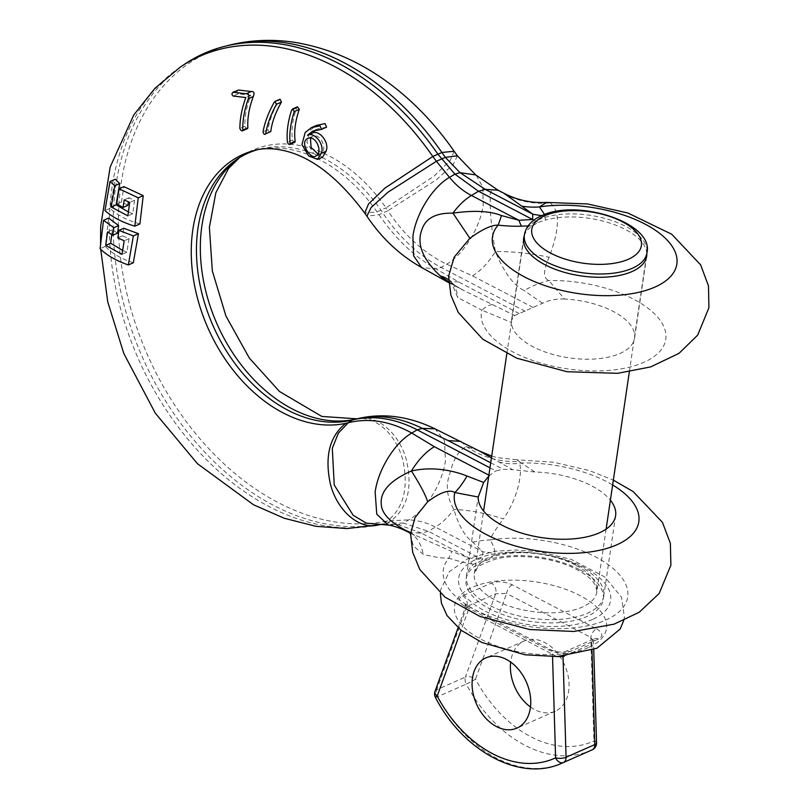 <?xml version="1.0" encoding="UTF-8"?>
<svg xmlns="http://www.w3.org/2000/svg" width="809" height="809" viewBox="0 0 809 809"><rect width="100%" height="100%" fill="white"/><g stroke="black" fill="none" stroke-linecap="round" stroke-linejoin="round"><path stroke-width="0.61" stroke-dasharray="4.04 3.03" d="M448.692 281.835L464.042 290.633L514.757 315.51L511.541 320.142L511.43 322.488A62.172 29.084 8.4 0 0 552.203 354.261A62.172 29.084 8.4 0 0 619.916 353.503A62.172 29.084 8.4 0 0 634.569 338.142A62.172 29.084 8.4 0 0 564.571 299.037L548.785 280.531C543.041 278.134 543.152 270.388 549.129 257.302C559.868 228.522 560.172 210.391 550.039 202.907L546.53 202.412M492.327 304.578A81.739 21.54 114.7 0 0 481.77 310.1L511.43 322.488M533.869 220.149L538.379 222.323L532.484 225.842A62.172 29.084 8.4 0 0 524.293 235.51M564.571 299.037C556.774 298.642 549.422 300.048 542.526 303.264L514.757 315.51M448.601 279.863A81.739 41.724 135 0 1 450.926 281.866C449.298 280.885 448.52 279.014 448.601 276.253L457.813 297.601L481.77 310.1A93.187 43.595 -171.6 0 0 574.764 369.824A93.187 43.595 -171.6 0 0 665.038 329.991A93.187 43.595 -171.6 0 0 548.785 280.531A81.739 52.11 -44.2 0 0 524.151 290.532C513.503 285.344 503.916 272.35 495.391 251.548C491.538 228.896 489.829 211.614 490.244 199.702C489.111 190.267 492.61 187.708 500.751 192.036L504.098 193.341M542.526 303.264L524.151 290.532M498.051 190.186L500.751 192.036A81.739 80.465 -21.7 0 0 550.039 202.907M533.03 307.45L472.496 275.859L446.568 264.189C423.572 252.863 404.015 235.055 387.895 210.755L378.976 214.688L366.902 216.205M476.299 175.371L482.862 187.253L483.155 205.264C480.192 227.703 463.486 254.582 446.568 264.189L441.148 267.405A143.658 101.934 66.2 0 1 382.981 213.141A143.658 101.934 -113.8 0 0 381.059 210.31A143.658 101.934 -113.8 0 0 260.245 148.977A143.658 101.934 -113.8 0 0 257.596 149.685M538.379 222.323L545.387 220.139L544.811 215.831A81.739 75.591 -174.3 0 1 541.888 215.578M646.806 253.601A62.172 29.084 8.4 0 0 610.562 223.304A62.172 29.084 8.4 0 0 545.387 220.139M525.233 311.283L441.148 267.405L435.99 268.861L421.641 267.526M457.388 155.813L453.273 164.439L436.445 179.74L387.895 210.755L386.045 207.852L376.964 211.867L364.728 213.091M532.484 225.842L528.095 225.923M544.578 214.506L544.811 215.831M519.186 313.558L458.652 281.967L435.99 268.861C414.491 256.868 395.49 238.817 378.976 214.688L376.964 211.867A144.528 102.551 -113.8 0 0 255.432 150.161L260.245 148.977M247.867 127.812C247.129 129.137 246.138 128.631 244.905 126.305C244.611 116.718 246.573 106.394 250.79 95.331L238.17 93.844C236.491 92.347 236.622 91.073 238.554 90.021M270.803 131.564C269.832 132.706 268.922 132.089 268.042 129.703C269.346 120.581 273.088 110.671 279.277 99.972L280.066 99.194M295.174 141.302C294.587 142.718 293.697 142.263 292.484 139.957C291.159 130.512 292.534 119.853 296.6 107.991L297.459 106.818M322.528 157.199L313.75 153.67L306.803 142.293L310.049 130.32L316.329 125.456M326.563 127.185L317.664 128.944L315.348 130.229M312.294 133.172L307.481 135.315M133.313 262.773C120.501 258.476 111.167 253.005 105.322 246.361L108.628 218.076M117.527 233.144L112.411 229.786L111.753 234.691M122.665 250.406L126.861 252.236L129.076 238.615L122.624 235.844L123.757 228.259M128.419 211.918L132.757 213.707L134.537 200.268L128.975 197.78L128.388 201.845M127.893 205.344L121.471 201.886L123.908 186.636M139.896 223.931C126.73 220.149 116.789 214.951 110.075 208.338L115.232 179.234M317.856 153.922L320.829 153.801C327.867 150.787 321.102 132.757 312.699 136.246L310.484 137.995M184.776 64.073A252.641 179.274 -113.8 0 0 141.11 354.231A252.641 179.274 -113.8 0 0 383.203 523.726L387.551 522.978L403.398 523.089L408.818 519.874C425.716 510.267 442.422 483.408 445.395 460.978L444.535 440.794L435.06 428.861M380.169 524.657L387.551 522.978L391.748 520.207C407.665 507.486 412.58 487.564 406.492 460.432C399.515 433.017 376.104 413.439 357.184 418.799L356.87 418.87M388.977 525.132L398.24 524.535L403.398 523.089L428.305 531.28L482.417 559.515L482.902 551.859L472.82 542.192C464.892 536.468 458.572 525.547 453.879 509.417C446.912 497.191 445.516 485.471 449.703 474.236C453.252 459.249 458.885 450.057 466.581 446.669L478.594 450.613M230.575 44.879L230.15 44.991A251.781 178.658 -113.8 0 0 135.143 322.882A251.781 178.658 -113.8 0 0 387.481 520.905L408.818 519.874C418.475 520.409 427.334 522.806 435.394 527.074C441.957 523.12 448.125 517.234 453.879 509.417A81.739 34.969 14 0 1 503.37 518.933C519.459 495.786 522.816 469.736 518.984 461.464L517.133 459.795L553.548 462.232L589.083 470.464L613.353 480.111M472.82 542.192A81.739 61.231 -28.1 0 1 490.264 539.916C490.628 537.156 494.997 530.168 503.37 518.933M491.457 457.823L512.572 469.675L534.931 472.001A69.352 32.441 -171.6 0 1 610.39 500.195M489.981 467.835L495.836 470.889L503.218 469.311L512.572 469.675M494.956 554.832L473.761 564.186A69.352 32.441 -171.6 0 0 466.52 575.866A69.352 32.441 -171.6 0 0 509.083 613.293A69.352 32.441 -171.6 0 0 587.385 613.273A69.352 32.441 -171.6 0 0 603.736 596.132A69.352 32.441 -171.6 0 0 568.575 561.254A69.352 32.441 -171.6 0 0 494.956 554.832L494.946 553.538C494.966 550.08 493.399 545.539 490.264 539.916A93.187 43.595 8.4 0 1 625.64 584.098A93.187 43.595 8.4 0 1 529.319 626.601A93.187 43.595 8.4 0 1 448.894 558.17C458.036 561.143 465.579 563.044 471.536 563.873L473.761 564.186M180.043 67.238A251.781 178.658 -113.8 0 0 137.338 356.466A251.781 178.658 -113.8 0 0 378.39 524.91L382.819 524.151L398.24 524.535L421.56 533.182L428.305 531.28L435.394 527.074L482.902 551.859A81.739 68.189 6.6 0 1 494.946 553.538M409.971 532.868L451.806 551.465L469.058 557.967L482.73 559.676M488.788 475.935L495.836 470.889M408.767 532.362L421.56 533.182L469.058 557.967A81.739 23.259 95.9 0 1 471.536 563.873M410.537 534.243L413.278 545.863L423.208 554.307C433.978 557.098 442.543 558.382 448.894 558.17A81.739 3.63 107.6 0 1 451.806 551.465M409.627 532.312A81.739 45.526 125.5 0 1 411.225 533.364L411.225 533.364A81.739 45.526 125.5 0 1 423.208 554.307M460.958 441.401L466.581 446.669A81.739 78.604 7.9 0 0 518.984 461.464L534.931 472.001M498.829 461.979A81.739 60.958 121.7 0 0 521.845 462.96A93.187 43.595 -171.6 0 1 612.635 484.975M250.79 95.331L245.805 97.525M105.322 246.361L100.083 248.676M112.411 229.786L107.536 231.94M126.861 252.236L122.017 254.38M129.076 238.615L124.202 240.758M122.624 235.844L117.821 237.957M132.757 213.707L127.883 215.861M134.537 200.268L129.693 202.402M128.975 197.78L124.181 199.894M121.471 201.886L116.658 204.01M110.075 208.338L104.968 210.583M596.546 628.805C602.938 632.739 603.554 636.147 598.407 639.009L569.667 651.69C563.286 653.915 556.279 653.328 548.644 649.951L464.427 606.002C458.036 602.058 457.419 598.66 462.566 595.798L491.306 583.117C497.687 580.892 504.695 581.479 512.33 584.856L596.546 628.805A7.433 3.914 117.6 0 0 590.803 637.421L593.917 740.943A7.433 2.599 178.3 0 1 596.557 742.824M512.33 584.856A7.433 3.914 117.6 0 0 506.576 593.472L590.803 637.421L593.503 641.517L591.773 643.974L591.966 650.234M556.855 656.564L468.259 610.38L465.306 607.812L466.884 606.487L436.708 689.753A7.433 4.207 -160.1 0 0 434.999 691.422M548.644 649.951A7.433 3.914 -62.4 0 1 551.121 649.86A7.433 3.914 -62.4 0 1 552.476 654.329L552.547 656.675M464.427 606.002A7.433 3.914 -62.4 0 1 466.904 605.911L466.904 605.911A7.433 3.914 -62.4 0 1 468.259 610.38L461.059 630.241M435.434 697.439A7.433 0.546 152 0 0 437.507 696.771A7.433 5.269 66.2 0 1 436.708 689.753L465.448 677.072A7.433 5.269 -113.8 0 0 466.247 684.09L437.507 696.771A123.848 87.878 -113.8 0 0 562.275 763.039M592.269 749.791A7.433 5.238 -115 0 0 593.917 740.943A116.415 82.609 66.2 0 1 475.52 679.155A7.433 0.546 -28 0 1 466.247 684.09A123.848 87.878 66.2 0 0 591.015 750.358L592.269 749.791L591.015 750.358M530.482 706.995A38.397 27.243 -113.8 0 0 534.779 709.655A38.397 27.243 -113.8 0 0 555.237 711.212A38.397 27.243 -113.8 0 0 568.535 678.276A38.397 27.243 -113.8 0 0 544.69 642.518A38.397 27.243 -113.8 0 0 524.232 640.961A38.397 27.243 -113.8 0 0 510.661 662.075M462.566 595.798A7.433 5.269 66.2 0 1 466.884 606.487L495.634 593.806L506.576 593.472L475.52 679.155A7.433 4.207 19.9 0 0 465.448 677.072L495.634 593.806A7.433 5.269 66.2 0 0 491.306 583.117M472.496 275.859C481.021 270.651 488.656 262.551 495.391 251.548A81.739 25.655 8.6 0 1 549.129 257.302M458.652 281.967L445.87 281.148M448.742 282.644L464.053 290.633C457.833 287.326 453.465 284.414 450.926 281.866A81.739 41.724 135 0 1 450.926 281.876A81.739 41.724 135 0 1 457.813 297.601M454.122 151.253L450.31 160.384L433.917 176.241L386.045 207.852A144.528 102.551 -113.8 0 0 241.315 156.39L241.315 156.39A144.528 102.551 -113.8 0 0 239.262 157.816M377.601 525.092L383.203 523.726L387.481 520.905C403.448 508.183 408.626 488.242 403.003 461.069C396.491 433.604 373.647 414.026 354.817 419.345M490.729 462.799L503.218 469.311M244.905 126.305L239.879 128.53M238.17 93.844L233.174 96.049M268.042 129.703L263.036 131.907M279.277 99.972L274.221 102.207M296.6 107.991L291.564 110.216M292.484 139.957L287.428 142.192M320.829 153.801L315.904 155.975M598.407 639.009A7.433 5.269 -113.8 0 0 594.453 638.706L594.453 638.706A7.433 5.269 -113.8 0 0 591.773 643.974L564.379 656.069M588.345 647.594A76.784 35.92 -171.6 0 1 480.991 639.241A76.784 35.92 -171.6 0 1 472.628 587.213A76.784 35.92 8.4 0 1 579.992 595.555A76.784 35.92 8.4 0 1 588.345 647.594M592.501 619.441A76.784 35.92 -171.6 0 1 485.147 611.088A76.784 35.92 -171.6 0 1 476.794 559.059A76.784 35.92 8.4 0 1 584.149 567.402A76.784 35.92 8.4 0 1 592.501 619.441M579.355 569.516A69.352 32.441 8.4 0 0 482.386 561.982A69.352 32.441 8.4 0 0 489.941 608.975A69.352 32.441 8.4 0 0 586.899 616.519A69.352 32.441 8.4 0 0 579.355 569.516M575.523 565.137A61.919 28.972 8.4 0 0 511.864 553.083A61.919 28.972 8.4 0 0 474.347 573.702A61.919 28.972 8.4 0 0 495.684 600.369A61.919 28.972 8.4 0 0 559.353 612.423A61.919 28.972 8.4 0 0 596.86 591.794A61.919 28.972 8.4 0 0 575.523 565.137M524.374 234.893A61.919 28.972 -171.6 0 1 538.976 219.593A61.919 28.972 -171.6 0 1 625.559 226.328A61.919 28.972 -171.6 0 1 646.897 252.984M569.667 651.69A7.433 5.269 -113.8 0 0 565.713 651.387A7.433 5.269 -113.8 0 0 563.034 656.18M511.541 320.142L523.666 238.038M634.569 338.142L646.674 256.2M100.549 244.146L100.731 249.314M237.189 159.151L239.494 157.674M352.289 420.002L357.032 418.84M615.609 515.737L603.736 596.132M478.392 495.411L466.52 575.866M409.202 531.756L414.815 535.518L410.062 533.03M491.71 456.104L497.252 457.631L517.133 459.795M307.713 138.45L312.507 136.337M315.652 156.107L320.576 153.922M312.8 131.088L317.664 128.944M458.066 627.804L465.306 607.812L465.094 604.657L551.131 649.86C555.692 652.014 560.556 652.529 565.713 651.387L594.696 638.584L593.503 641.517L593.745 649.566M623.709 620.523L624.417 617.125L621.514 597.254L604.788 576.969L571.346 559.434L539.846 551.819L516.273 549.968L494.906 551.253L468.209 558.402L449.258 571.7L440.662 589.882L440.349 593.452M606.123 529.106L596.86 591.794L595.748 585.949L592.835 581.54C589.437 577.444 584.118 573.47 576.878 569.607C554.812 557.623 517.285 553.022 494.754 559.403C483.276 563.428 477.391 566.442 477.088 568.444L474.347 573.702L483.6 511.015M629.341 371.867L646.047 258.728M506.818 353.776L523.534 240.637M555.237 711.212L516.911 728.12M524.232 640.961L485.916 657.869"/><path stroke-width="1.21" d="M524.293 235.51A62.172 29.084 8.4 0 0 523.666 238.038A62.172 29.084 8.4 0 0 561.82 271.581A62.172 29.084 8.4 0 0 632.011 271.561A62.172 29.084 8.4 0 0 646.674 256.2A62.172 29.084 8.4 0 0 646.806 253.601M504.098 193.341L532.767 214.163L485.269 189.367L498.051 190.186L504.098 193.341C517.386 200.197 531.533 203.221 546.53 202.412L539.431 206.922L544.578 214.506M528.095 225.923L521.4 226.166C515.282 226.449 507.506 226.115 498.071 225.175C491.791 224.831 482.397 229.21 469.867 238.281L454.183 257.161L448.601 276.253L450.896 295.174L458.288 312.496L482.811 339.244L516.769 358.205L566.998 371.715L617.611 373.323L650.628 366.922L678.994 353.361L697.712 335.078L708.917 307.744L708.482 285.89L700.645 264.897L671.743 234.246L627.835 212.979L587.516 203.949L546.53 202.412M522.432 206.265A81.739 70.413 137.5 0 0 539.431 206.922A93.187 43.595 -171.6 0 1 674.807 251.103A93.187 43.595 -171.6 0 1 578.496 293.606A93.187 43.595 -171.6 0 1 498.071 225.175M541.888 215.578A81.739 75.591 -174.3 0 1 532.767 214.163L532.625 219.502L478.513 191.268L485.269 189.367L460.078 172.701L475.732 174.926L498.051 190.186M533.869 220.149L532.625 219.502L518.933 220.27L471.425 195.475L478.513 191.268L454.921 174.157L460.078 172.701L445.324 157.35L457.368 155.793L475.732 174.926M448.742 282.644L421.641 267.526L413.571 255.725L412.924 236.258C415.897 213.829 432.603 186.97 449.501 177.363L454.921 174.157L437.79 154.034A252.641 179.274 -113.8 0 0 225.337 46.174A252.641 179.274 -113.8 0 0 184.776 64.073L180.65 66.834A251.781 178.658 -113.8 0 0 180.65 66.834A251.781 178.658 -113.8 0 0 180.043 67.238M498.061 225.175A81.739 12.833 -84.7 0 0 501.418 215.538L518.933 220.27A81.739 15.856 -94.1 0 0 521.4 226.166M501.418 215.538C489.941 210.997 473.781 210.188 452.939 213.131L469.867 238.281M257.596 149.685A143.658 101.934 -113.8 0 0 237.189 159.151A143.658 101.934 -113.8 0 0 212.352 324.146A143.658 101.934 -113.8 0 0 350.014 420.528A143.658 101.934 -113.8 0 0 352.289 420.002A143.658 101.934 -113.8 0 0 352.441 419.962L348.254 422.733L345.736 423.35A144.528 102.551 -113.8 0 1 200.895 309.685A144.528 102.551 -113.8 0 1 255.422 150.171A144.528 102.551 -113.8 0 0 255.422 150.171C262.996 148.158 271.925 148.178 282.21 150.231C310.292 155.975 337.798 176.928 364.728 213.091L366.912 216.215L371.109 207.519L387.976 192.218L436.405 161.284L449.501 177.363C456.013 185.271 463.324 191.308 471.425 195.475C464.862 199.439 458.693 205.324 452.939 213.131C435.798 212.787 425.423 218.369 421.813 229.898C416.514 243.964 422.652 259.295 440.238 275.889L448.692 281.835M247.867 127.812L247.564 128.57L242.447 130.836L242.791 130.057C241.952 131.382 240.981 130.876 239.879 128.53C239.889 118.802 241.861 108.467 245.805 97.525L233.174 96.049C231.455 94.572 231.546 93.318 233.447 92.277L246.199 93.783C248.879 93.611 249.587 95.26 248.333 98.718C244.399 109.933 242.548 120.379 242.791 130.057L247.867 127.812C247.291 118.276 249.101 107.84 253.298 96.524L248.333 98.718M238.554 90.021L232.77 92.347L238.554 90.021L251.306 91.528C254.016 91.326 254.683 92.984 253.298 96.524M270.803 131.564L265.746 133.788C264.695 134.951 263.785 134.324 263.036 131.907C264.654 122.634 268.386 112.734 274.221 102.207L274.979 101.438L276.425 104.31C270.671 114.898 267.112 124.728 265.746 133.788L270.803 131.564C271.824 122.655 275.373 112.835 281.441 102.096L276.425 104.31M274.979 101.438L280.066 99.194L281.441 102.096M297.459 106.818L299.29 109.336C295.224 121.208 293.849 131.857 295.174 141.302L294.911 142.232L289.844 144.467L290.118 143.537C289.491 145.023 288.591 144.568 287.428 142.192C286.457 132.585 287.832 121.926 291.564 110.216L292.433 109.033L294.254 111.561C290.522 123.271 289.137 133.93 290.118 143.537L295.174 141.302M315.348 130.229L312.709 132.989L307.481 135.315C313.71 131.392 325.117 144.053 321.274 153.366L317.543 159.403L308.664 155.965L301.949 144.578L305.175 132.524L311.425 127.62L320.04 125.82L321.547 129.389L312.8 131.088L307.481 135.315M312.274 133.202C318.554 129.228 329.87 141.939 326.078 151.243L322.528 157.199L317.543 159.403M311.425 127.62L316.329 125.456L325.087 123.585L326.563 127.185L321.547 129.4M103.532 220.331L108.628 218.076L118.63 225.58L117.527 233.144L112.734 235.267L107.536 231.94L105.746 245.38L122.017 254.38L124.202 240.758L117.821 237.957L118.953 230.373L133.354 235.925L128.338 264.968C115.909 260.569 106.485 255.138 100.083 248.676L103.532 220.331L113.836 227.693L112.734 235.267M111.753 234.691L110.661 243.216L122.665 250.406M118.953 230.373L123.757 228.259L138.45 233.68L133.313 262.773L128.338 264.968M110.004 181.54L114.757 185.736L111.207 207.033L127.883 215.861L129.693 202.402L124.181 199.894L123.089 207.458L116.658 204.01L119.075 188.77L138.258 197.831L134.79 226.186C122.088 222.242 112.148 217.045 104.968 210.583L110.004 181.54L115.232 179.234L119.692 183.552L116.091 204.879L128.419 211.918M128.388 201.845L127.893 205.344L123.089 207.458M119.075 188.77L123.908 186.636L143.233 195.636L139.896 223.931L134.79 226.186M310.484 137.995L311.071 147.4L317.856 153.922M352.441 419.962A143.658 101.934 66.2 0 1 352.603 419.932A143.658 101.934 66.2 0 1 417.171 429.832L411.751 433.048C390.231 421.145 369.076 417.707 348.254 422.733L338.364 433.169L332.307 448.338L334.248 485.036L353.169 515.293L366.376 523.16L388.977 525.132C394.509 526.062 401.102 528.469 408.767 532.362L410.062 533.03M239.262 157.816A144.528 102.551 -113.8 0 0 217.024 323.974A144.528 102.551 -113.8 0 0 354.817 419.345L352.603 419.932M488.899 475.166L434.332 446.689L411.751 433.048C394.832 442.654 378.127 469.533 375.164 491.973L376.751 514.18L388.259 524.98M352.754 419.891L357.184 418.799C377.601 413.945 399.312 417.141 422.328 428.376L448.166 440.581L490.729 462.799M478.594 450.613L435.06 428.861L422.328 428.376L417.171 429.832L489.981 467.835M479.13 450.886L491.457 457.823M610.39 500.195A69.352 32.441 -171.6 0 1 615.609 515.737A69.352 32.441 -171.6 0 1 599.257 532.868A69.352 32.441 -171.6 0 1 522.493 533.364A69.352 32.441 -171.6 0 1 478.24 497.019L483.64 482.447L489.374 475.419M483.64 482.447L467.005 476.026C456.691 471.829 434.827 465.61 411.427 471C389.999 480.455 379.947 491.599 381.282 504.432C381.838 513.563 390.1 522.26 406.067 530.522A81.739 45.526 125.5 0 1 409.627 532.312M467.005 476.026A81.739 30.388 -77.5 0 1 454.83 492.529C449.43 489.162 440.379 492.246 427.658 501.762L415.068 517.538L410.557 533.596L412.701 552.355L419.871 569.587L444.95 597.113L479.949 616.428L529.673 629.533L573.773 631.475L614.082 624.154L639.211 612.251L659.153 593.503L670.894 565.198L670.368 543.345L662.429 522.321L633.123 491.559L613.353 480.111M408.767 532.362L406.067 530.522L409.971 532.868M478.24 497.019L454.83 492.529A93.187 43.595 -171.6 0 0 576.514 553.194A93.187 43.595 -171.6 0 0 612.635 484.975M307.905 138.369C298.511 142.354 311.647 160.435 315.904 155.975C323.155 152.901 316.289 134.881 307.905 138.369L307.713 138.45M326.078 151.243L321.274 153.366M118.63 225.58L113.836 227.693M110.661 243.216L105.746 245.38M138.45 233.68L133.354 235.925M119.692 183.552L114.757 185.736M116.091 204.879L111.207 207.033M143.233 195.636L138.258 197.831M461.059 630.241L437.194 696.064A116.415 82.609 -113.8 0 0 555.601 757.851A7.433 5.238 65 0 0 563.458 762.503A7.433 5.269 66.2 0 0 566.067 757.264L563.034 656.665L556.855 656.564M593.745 649.566L596.557 742.824A7.433 7.433 0 0 1 592.269 749.791A7.433 5.238 -115 0 1 592.198 749.822A7.433 5.269 -113.8 0 0 594.807 744.583L566.067 757.264A7.433 2.599 -1.7 0 1 555.601 757.851L552.547 656.675M596.557 742.824A7.433 2.599 178.3 0 1 594.807 744.583L591.966 650.234M496.453 726.563A38.397 27.243 -113.8 0 0 516.911 728.12A38.397 27.243 -113.8 0 0 530.219 695.184A38.397 27.243 -113.8 0 0 506.373 659.426A38.397 27.243 -113.8 0 0 485.916 657.869A38.397 27.243 -113.8 0 0 472.608 690.805A38.397 27.243 -113.8 0 0 496.453 726.563M435.434 697.439A7.433 0.546 152 0 1 437.194 696.064A7.433 4.207 -160.1 0 1 434.999 691.422A7.433 7.433 0 0 0 435.434 697.439C463.142 751.5 520.652 782.566 562.275 763.039A123.848 87.878 -113.8 0 0 563.458 762.503L592.198 749.822A123.848 87.878 66.2 0 1 591.015 750.358L592.117 749.852M510.661 662.075A38.397 27.243 -113.8 0 0 530.482 706.995M364.728 213.091L368.53 203.949L384.932 188.093L432.795 156.481L436.405 161.284L445.324 157.35L441.886 152.476L454.122 151.253L457.368 155.793M445.87 281.148L440.238 275.889A81.739 41.724 135 0 1 448.601 279.863M100.549 244.146L100.68 226.176L110.166 167.048L133.788 114.918L154.944 88.292L180.66 66.823A251.781 178.658 -113.8 0 1 432.795 156.481L441.886 152.476A251.781 178.658 -113.8 0 0 230.16 44.98A251.781 178.658 -113.8 0 0 230.15 44.991C252.024 39.681 274.403 38.953 297.277 42.786C336.564 49.834 372.625 67.744 405.491 96.504C423.603 112.36 439.813 130.613 454.122 151.253M345.736 423.35C329.769 436.071 324.591 456.013 330.203 483.185C336.716 510.651 359.56 530.239 378.39 524.91M380.038 524.677L347.021 528.58L315.884 526.305L284.202 518.235L253.541 504.796L197.447 463.688L155.298 413.146L123.848 353.584L107.739 301.878L100.731 249.314M355.657 419.153L354.817 419.345M460.958 441.401L448.166 440.581M434.332 446.689C425.797 451.897 418.162 459.997 411.427 471A81.739 11.215 -127.4 0 1 427.658 501.762M251.306 91.528L246.199 93.783M299.29 109.336L294.254 111.561M646.897 252.984A61.919 28.972 -171.6 0 1 609.379 273.614A61.919 28.972 -171.6 0 1 545.721 261.56A61.919 28.972 -171.6 0 1 524.374 234.893C525.971 226.429 531.705 220.038 541.575 215.72C577.636 198.104 654.703 223.092 646.897 252.984L646.047 258.728M628.33 259.274A55.396 25.918 8.4 0 0 622.303 221.737A55.396 25.918 8.4 0 0 544.851 215.71A55.396 25.918 -171.6 0 0 550.878 253.257A55.396 25.918 -171.6 0 0 628.33 259.274M563.034 656.18A7.433 5.269 -113.8 0 0 563.034 656.665L564.379 656.069M366.892 216.185C381.878 238.443 400.334 255.674 422.237 267.87M239.494 157.674L228.563 168.434L215.841 192.764L209.389 227.299L212.322 270.863L225.923 315.995L249.334 358.063L279.479 391.475L321.82 416.443L357.032 418.829M230.16 44.98L225.337 46.174M357.325 418.759C382.809 412.671 408.919 416.129 435.626 429.134M410.578 534.436L409.202 531.756M479.14 450.896L491.71 456.104M292.433 109.033L297.52 106.788M440.349 593.452L441.421 603.15L447.043 615.578L460.857 630.08L481.881 642.488L525.142 654.815L557.441 656.534L596.921 648.252L620.149 629.038L623.709 620.523M606.123 529.106L629.341 371.867M483.6 511.015L506.818 353.776M523.534 240.637L524.374 234.893M458.066 627.804L434.999 691.422M562.275 763.039L591.015 750.358"/></g></svg>
